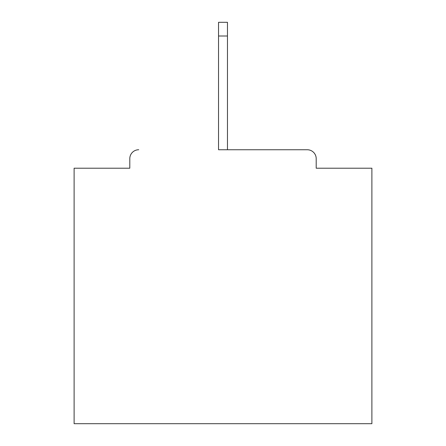 <?xml version="1.0" encoding="UTF-8"?>
<svg xmlns="http://www.w3.org/2000/svg" width="446" height="446" viewBox="0 0 446 446"><rect width="100%" height="100%" fill="white"/><g stroke="black" fill="none" stroke-linecap="round" stroke-linejoin="round"><path stroke-width="0.67" d="M316.203 168.209L316.203 158.681L316.203 168.209L371.886 168.209L371.886 423.7L74.114 423.7L74.114 168.209L129.797 168.209L129.797 158.681L129.797 168.209M218.534 35.998L218.534 149.75L307.272 149.75L227.466 149.75L227.466 35.998L218.534 35.998L218.534 22.3L227.466 22.3L227.466 35.998M138.728 149.75A8.931 8.931 0 0 0 129.797 158.681M316.203 158.681A8.931 8.931 0 0 0 307.272 149.75"/></g></svg>
